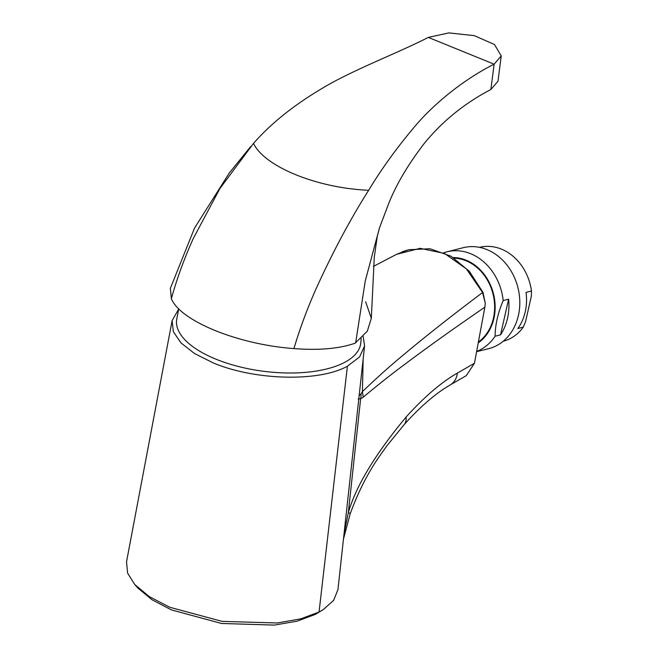 <?xml version="1.0" encoding="UTF-8"?>
<svg xmlns="http://www.w3.org/2000/svg" width="658" height="658" viewBox="0 0 658 658"><rect width="100%" height="100%" fill="white"/><g stroke="black" fill="none" stroke-linecap="round" stroke-linejoin="round"><path stroke-width="0.99" d="M363.208 336.452L364.581 345.911L359.564 356.965L347.399 366.226C319.04 382.101 254.671 380.489 213.134 362.862L194.587 353.568L181.024 342.958L173.358 331.731L172.108 320.66L178.647 309.145M172.116 320.635L126.525 561.817L127.586 573.102L134.816 584.592L149.341 596.641L169.748 607.268L222.083 621.382L277.207 622.986L300.813 618.841L319.056 612.006L323.366 609.538L333.606 600.4L337.932 589.634M134.816 584.592L138.024 588.17L151.932 599.718L171.442 609.908L221.499 623.471L274.361 625.1L297.177 621.16L315.289 614.408L323.366 609.538M361.226 338.426L360.716 343.501A92.811 39.908 -172.7 0 1 344.331 362.533A92.811 39.908 -172.7 0 1 215.997 359.194A92.811 39.908 -172.7 0 1 176.599 319.911L178.737 308.783M250.797 146.438L229.321 172.955L194.505 228.161L170.348 288.336L171.368 298.633C180.045 320.923 238.286 344.644 293.953 348.576C318.924 350.5 339.306 348.715 355.09 343.205L367.296 331.229L371.326 318.316L365.634 301.759M171.368 298.642C176.944 278.581 184.256 258.528 193.287 238.484L219.928 188.501L253.511 143.378C264.426 166.663 317.197 188.155 368.661 190.277C381.755 168.596 397.185 147.277 414.935 126.328C433.852 103.783 463.98 79.248 494.125 64.196L490.884 89.496L497.991 81.205L501.231 55.914L494.495 44.522L474.295 35.647L448.855 32.9L428.317 37.399C398.74 52.681 351.734 70.348 321.992 88.485C293.781 105.19 270.956 123.49 253.519 143.378M355.641 342.917L365.28 280.834L379.51 227.767L388.467 204.186C395.82 185.243 407.68 165.092 424.04 143.724C442.291 121.311 464.573 103.232 490.884 89.496M293.929 348.567C299.834 328.646 307.261 308.635 316.194 288.541C332.759 252.072 350.245 219.32 368.661 190.277M501.231 55.914L494.125 64.196L428.317 37.399M406.076 417.065A20.176 12.477 -138.2 0 1 404.02 424.772L404.02 424.772C417.583 409.597 430.776 397.679 443.599 389.026L450.286 384.864A20.176 16.096 -119.9 0 0 457.326 373.119C441.378 382.224 424.295 396.873 406.076 417.065C375.249 454.143 356.003 486.007 348.329 512.648L344.019 533.975M404.02 424.772L386.657 446.108L379.395 456.389C367.954 472.781 358.248 491.839 350.278 513.561A20.176 0.485 -160.7 0 0 348.329 512.648L360.642 398.748L358.166 398.995M450.286 384.864L466.292 375.644L474.443 363.257L484.872 307.13C441.748 336.83 420.067 352.894 404.645 364.417C391.271 374.32 377.478 385.243 363.257 397.177L360.642 398.748A20.176 17.322 -104.4 0 0 361.045 393.813L359.145 395.631M363.15 359.029L362.418 391.633L361.045 393.813M484.872 307.13L485.259 303.206L482.997 292.407L469.36 271.326L451.01 256.217L430.011 248.749L408.634 249.719L402.071 251.841M485.259 303.206L482.569 292.53L466.366 268.883L444.52 253.445L420.117 248.329L396.593 254.317L408.634 249.719M482.997 292.407A6.054 0.732 -24.7 0 0 482.569 292.53C439.075 325.315 418.159 342.629 403.115 355.172C390.005 365.996 376.442 378.153 362.418 391.633L363.257 397.177M478.382 342.053A45.394 37.736 75.8 0 0 494.026 299.028A45.394 37.736 75.8 0 0 465.996 260.757A45.394 37.736 -104.2 0 0 454.209 258.175M453.239 257.549A46.002 38.238 75.8 0 1 466.127 260.19A46.002 38.238 75.8 0 1 494.569 299.291A46.002 38.238 75.8 0 1 478.226 342.892M443.944 252.713A52.056 43.272 75.8 0 1 446.905 251.833A52.056 43.272 75.8 0 1 470.667 253.717A52.056 43.272 75.8 0 1 503.181 300.55C497.876 313.101 495.178 324.986 495.104 336.213A52.056 43.272 75.8 0 1 476.647 351.413M500.541 334.84A52.056 43.272 -104.2 0 0 508.618 299.176L500.541 334.84L495.104 336.213M508.618 299.176L503.181 300.55M446.905 251.833L463.216 247.712A52.056 43.272 -104.2 0 1 486.978 249.596A52.056 43.272 75.8 0 1 519.804 301.652A52.056 43.272 75.8 0 1 488.721 348.65L476.589 351.709M503.23 341.231A48.421 40.253 -104.2 0 0 523.291 327.133L517.854 328.506A48.421 40.253 75.8 0 0 526.038 292.382L531.475 291.009A48.421 40.253 -104.2 0 0 501.437 249.135A48.421 40.253 -104.2 0 0 479.501 247.342M523.291 327.133L525.61 321.433L531.335 296.166L531.475 291.009M315.289 614.408L319.056 612.006L347.399 366.226M474.443 363.257L457.326 373.119M364.581 345.927L337.916 589.831M371.326 318.316L374.295 257.031L377.264 236.403L379.51 227.767M350.278 513.561L343.451 539.149M373.456 266.391L396.593 254.317"/></g></svg>
